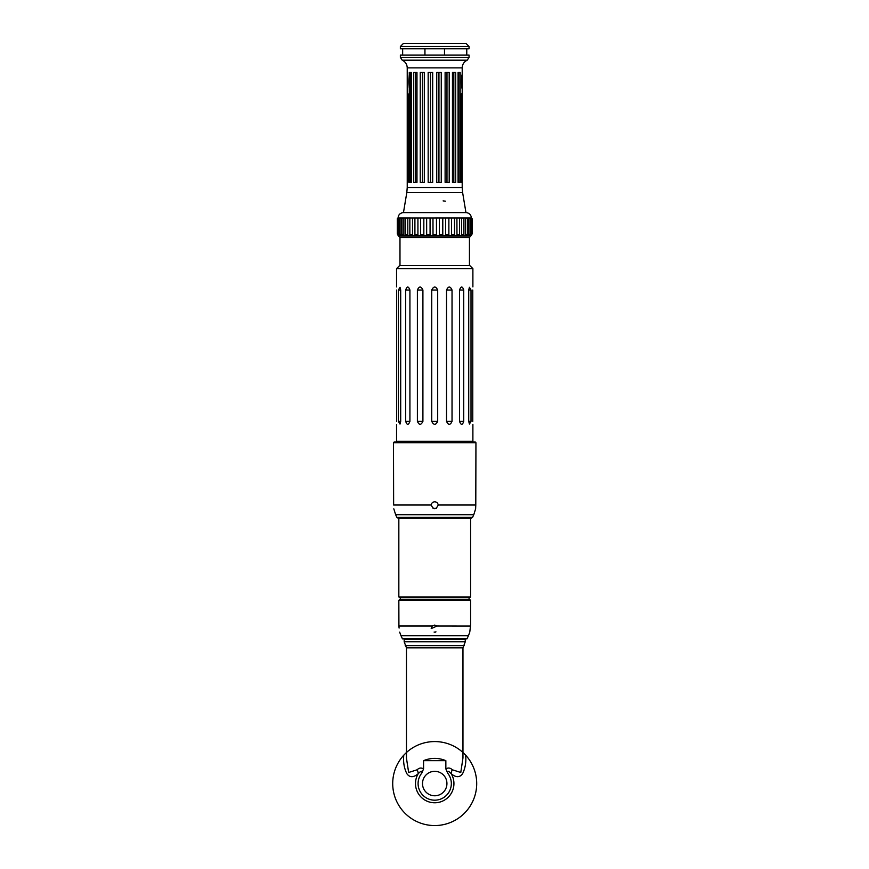 <?xml version="1.0" encoding="UTF-8"?>
<svg xmlns="http://www.w3.org/2000/svg" width="869" height="869" viewBox="0 0 869 869"><rect width="100%" height="100%" fill="white"/><g stroke="black" fill="none" stroke-linecap="round" stroke-linejoin="round"><path stroke-width="1.3" d="M462.96 757.92L460.776 772.476L452.238 769.76A9.157 4.942 -54.2 0 0 451.228 773.736C455.964 777.69 459.744 777.668 462.59 773.671C465.317 768.12 466.338 761.95 465.643 755.172L462.916 752.456M406.507 752.456L403.781 755.172C403.086 761.95 404.107 768.109 406.844 773.66C409.679 777.668 413.459 777.701 418.195 773.736C421.117 770.662 422.323 770.434 421.823 773.062L423.572 768.88C421.226 767.533 419.097 767.816 417.196 769.76L408.647 772.476L406.464 758.202L406.464 647.829L462.96 647.829L465.252 641.811L404.183 641.811L404.183 639.28L465.252 639.28L465.252 641.811M403.781 755.172A41.984 41.984 0 0 0 449.946 822.693A41.984 41.984 0 0 0 464.383 753.857M462.96 647.829L462.96 757.985M398.969 626.712L398.914 626.017L432.327 626.017L434.717 625.083L437.096 626.017L431.198 628.591L432.143 626.201M399.653 632.111L400.978 635.695L468.445 635.695L469.771 632.111L470.596 625.083L470.596 600.349L469.825 599.588L399.599 599.588L398.838 600.349L470.596 600.349M437.096 626.017L470.509 626.06M399.099 628.059L399.023 627.396M398.838 600.349L398.914 626.017C399.751 633.425 399.751 633.425 398.914 626.017M431.763 626.69L431.426 627.353M434.087 632.045L434.728 632.111M435.347 632.045L435.977 631.872M402.445 638.845L466.979 638.845L402.445 638.845L400.978 635.695M463.514 753.01A41.984 41.984 0 0 0 462.666 752.239M462.46 752.043A41.984 41.984 0 0 0 406.974 752.043M423.572 768.88L423.572 760.657C431.002 757.627 438.432 757.627 445.851 760.657L445.851 768.88L447.6 773.062C447.101 770.434 448.306 770.662 451.228 773.736A19.216 19.216 0 0 1 422.301 798.231A19.216 19.216 0 0 1 418.195 773.736A9.157 4.942 -125.8 0 0 417.196 769.76M452.238 769.76C450.327 767.816 448.198 767.523 445.851 768.869M406.464 647.829L404.183 641.811M434.717 795.776A12.209 12.209 0 0 1 423.572 778.559A12.209 12.209 0 0 1 446.807 785.272A12.209 12.209 0 0 1 434.717 795.776M423.572 760.657L445.851 760.657M471.356 235.521L398.067 235.521L399.599 237.052L469.825 237.052L472.117 233.989L472.117 218.727L471.313 218.238M398.111 218.238L398.067 217.956C398.371 214.784 400.098 213.003 403.259 212.623L466.164 212.623C469.336 213.003 471.063 214.784 471.356 217.956L434.717 217.956L436.455 217.967L436.455 234.76L433.012 234.76L436.423 234.76M433.012 234.76L432.968 217.967L434.717 217.967L398.067 217.956L397.307 218.727L397.307 233.989L398.111 234.489M426.668 234.76L426.646 217.967L430.079 217.967L430.079 234.76L426.668 234.76L430.036 234.76M420.574 234.76L420.553 217.967L423.833 217.967L423.833 234.76L420.574 234.76L423.79 234.76M414.915 234.76L414.904 217.967L417.924 217.967L417.924 234.76L414.915 234.76L417.87 234.76M409.853 234.76L409.853 217.967L412.525 217.967L412.525 234.76L409.853 234.76L412.471 234.76M405.551 234.304L405.551 218.412M407.746 217.967L405.519 218.195L407.8 217.967L407.8 234.76L405.519 234.532L407.746 234.76M403.835 217.967L402.01 218.423L403.889 217.967L403.889 234.76L402.01 234.304L403.835 234.76M400.87 217.967L399.425 218.586L400.913 217.967L400.913 234.76L399.425 234.13L400.87 234.76M398.925 217.967L397.839 218.695L398.969 217.967L398.969 234.76L397.839 234.033L398.925 234.76M470.498 234.76L471.585 234.033L470.455 234.76L470.455 217.967L471.585 218.695L470.498 217.967M468.565 234.76L469.999 234.13L468.51 234.76L468.51 217.967L469.999 218.586L468.565 217.967M465.599 234.76L467.413 234.304L465.545 234.76L465.545 217.967L467.413 218.423L465.599 217.967M461.689 234.76L463.905 234.532L461.635 234.76L461.635 217.967L463.905 218.195L461.689 217.967M463.872 218.412L463.872 234.304M456.964 234.76L456.909 217.967L459.571 217.967L459.582 234.76L456.964 234.76L459.571 234.76M451.554 234.76L451.5 217.967L454.52 217.967L454.52 234.76L451.554 234.76L454.509 234.76M445.645 234.76L445.591 217.967L448.871 217.967L448.871 234.76L445.645 234.76L448.849 234.76M439.399 234.76L439.356 217.967L442.788 217.967L442.788 234.76L439.399 234.76L442.755 234.76M436.423 217.967L433.012 217.967M442.755 217.967L439.399 217.967M430.036 217.967L426.668 217.967M448.849 217.967L445.645 217.967M454.509 217.967L451.554 217.967M459.571 217.967L456.964 217.967M412.471 217.967L409.853 217.967M417.87 217.967L414.915 217.967M423.79 217.967L420.574 217.967M408.756 43.45L434.717 43.45L403.412 43.45L400.359 46.502L469.064 46.502L466.012 43.45L434.717 43.45M400.359 46.502L400.359 48.794L469.064 48.794L469.064 46.502M434.717 55.051L469.064 55.051L469.064 57.387L400.359 57.387L400.359 55.051L434.717 55.051M407.235 74.745C408.18 74.332 408.18 88.91 407.235 88.486L407.235 67.88L462.199 67.88C462.351 64.317 464.035 61.753 467.24 60.178L469.064 57.387M462.199 88.486C461.254 88.91 461.254 74.332 462.199 74.745L462.199 187.498L407.235 187.498L407.235 88.486M462.123 93.83L462.123 182.392L461.406 182.392L461.406 93.83L462.123 93.83M408.017 93.83L408.017 182.392L407.311 182.392L407.311 93.83L408.017 93.83M455.693 72.464L455.693 182.392L452.456 182.392L452.456 72.464L455.693 72.464M441.256 72.464L441.256 182.392L436.738 182.392L436.738 72.464L441.256 72.464M424.322 72.464L424.322 182.392L420.238 182.392L420.238 72.464L424.322 72.464M411.352 72.464L411.352 182.392L409.277 182.392L409.277 72.464L411.352 72.464M416.968 72.464L416.968 182.392L413.731 182.392L413.731 72.464L416.968 72.464M432.686 72.464L432.686 182.392L428.167 182.392L428.167 72.464L432.686 72.464M449.186 72.464L449.186 182.392L445.113 182.392L445.113 72.464L449.186 72.464M460.157 72.464L460.157 182.392L458.072 182.392L458.072 72.464L460.157 72.464M458.789 182.392L458.789 72.464M446.981 182.392L446.981 72.464M430.481 182.392L430.481 72.464M415.599 182.392L415.599 72.464M410.635 182.392L410.635 72.464M422.443 182.392L422.443 72.464M438.943 182.392L438.943 72.464M453.824 182.392L453.824 72.464M444.493 48.794L444.493 55.051M424.941 55.051L424.941 48.794M445.406 201.163L443.114 200.891M472.888 268.651L469.825 265.599L399.599 265.599L396.546 268.651L472.888 268.651L472.888 286.911M396.666 421.335C396.536 425.31 396.536 425.31 396.666 421.335C396.536 425.31 396.536 425.31 396.666 421.335L396.666 290.029C396.536 286.042 396.536 286.042 396.666 290.029C396.536 286.042 396.536 286.042 396.666 290.029M400.696 421.335L400.012 424.083L398.415 421.335L398.415 290.029L400.012 287.281L400.696 290.029L400.696 421.335L398.415 421.335M409.918 421.335C408.419 425.31 407.018 425.31 405.693 421.335L405.693 290.029C407.018 286.042 408.419 286.042 409.918 290.029L409.918 421.335L405.693 421.335M422.91 421.335C421.02 425.31 419.184 425.31 417.392 421.335L417.392 290.029C419.184 286.042 421.02 286.042 422.91 290.029L422.91 421.335L417.392 421.335M437.694 421.335C435.706 425.31 433.718 425.31 431.73 421.335L431.73 290.029C433.718 286.042 435.706 286.042 437.694 290.029L437.694 421.335L431.73 421.335M452.032 421.335C450.24 425.31 448.404 425.31 446.525 421.335L446.525 290.029C448.404 286.042 450.24 286.042 452.032 290.029L452.032 421.335L446.525 421.335M463.731 421.335C462.417 425.31 461.004 425.31 459.516 421.335L459.516 290.029C461.004 286.042 462.417 286.042 463.731 290.029L463.731 421.335L459.516 421.335M471.009 421.335L469.423 424.083L468.728 421.335L468.728 290.029L469.423 287.281L471.009 290.029L471.009 421.335L468.728 421.335M472.769 421.335C472.888 425.31 472.888 425.31 472.769 421.335C472.888 425.31 472.888 425.31 472.769 421.335L472.769 290.029C472.888 286.042 472.888 286.042 472.769 290.029C472.888 286.042 472.888 286.042 472.769 290.029M399.979 265.599L399.979 237.509L469.445 237.509L469.445 265.599M434.717 518.282L471.15 518.282L472.53 517.403L396.894 517.403L398.284 518.282L434.717 518.282L398.838 518.282L398.838 596.916L470.596 596.916L470.596 518.282M398.838 596.916L399.599 597.676L469.825 597.676L470.596 596.916M434.717 441.941L394.254 441.941L393.494 442.701L475.94 442.701L475.169 441.941L434.717 441.941M438.215 505.019C435.88 509.897 433.544 509.897 431.209 505.019C431.545 503.032 432.719 501.956 434.717 501.793C436.705 501.956 437.878 503.032 438.215 505.019L475.788 505.019L475.94 442.701M393.494 442.701L393.635 505.019C393.831 509.897 393.831 509.897 393.635 505.019L431.209 505.019M433.066 508.408L436.368 508.398M475.625 508.821L475.788 505.019L475.625 508.821L473.79 514.698L395.634 514.698L396.894 517.403M447.6 773.062A16.62 16.62 0 0 1 446.058 795.711A16.62 16.62 0 0 1 423.366 795.711A16.62 16.62 0 0 1 421.823 773.062M405.204 645.634L464.231 645.634M407.235 67.88C407.072 64.317 405.399 61.753 402.195 60.178L467.24 60.178M407.235 187.498L406.811 192.516L462.612 192.516L465.958 212.623M473.333 442.386L472.888 441.311L396.546 441.311L396.101 442.386M471.009 290.029L468.728 290.029M463.731 290.029L459.516 290.029M452.032 290.029L446.525 290.029M437.694 290.029L431.73 290.029M422.91 290.029L417.392 290.029M409.918 290.029L405.693 290.029M400.696 290.029L398.415 290.029M466.979 638.845L468.445 635.695M398.067 235.521L398.067 234.76M463.905 234.532L463.905 218.195M467.413 234.304L467.413 218.423M469.999 234.13L469.999 218.586M471.585 234.033L471.585 218.695M397.839 234.033L397.839 218.695M399.425 234.13L399.425 218.586M402.01 234.304L402.01 218.423M405.519 234.532L405.519 218.195M402.195 60.178L400.359 57.387M462.199 74.745L462.199 67.88M466.772 55.051L466.772 48.794M402.651 55.051L402.651 48.794M406.811 192.516L403.466 212.623M462.199 187.498L462.612 192.516M396.546 268.651L396.546 286.911M396.546 424.441L396.546 441.311M472.888 424.441L472.888 441.311M469.064 599.588L469.064 597.676M400.359 599.588L400.359 597.676M472.53 517.403L473.79 514.698M393.809 508.821L395.634 514.698"/></g></svg>
